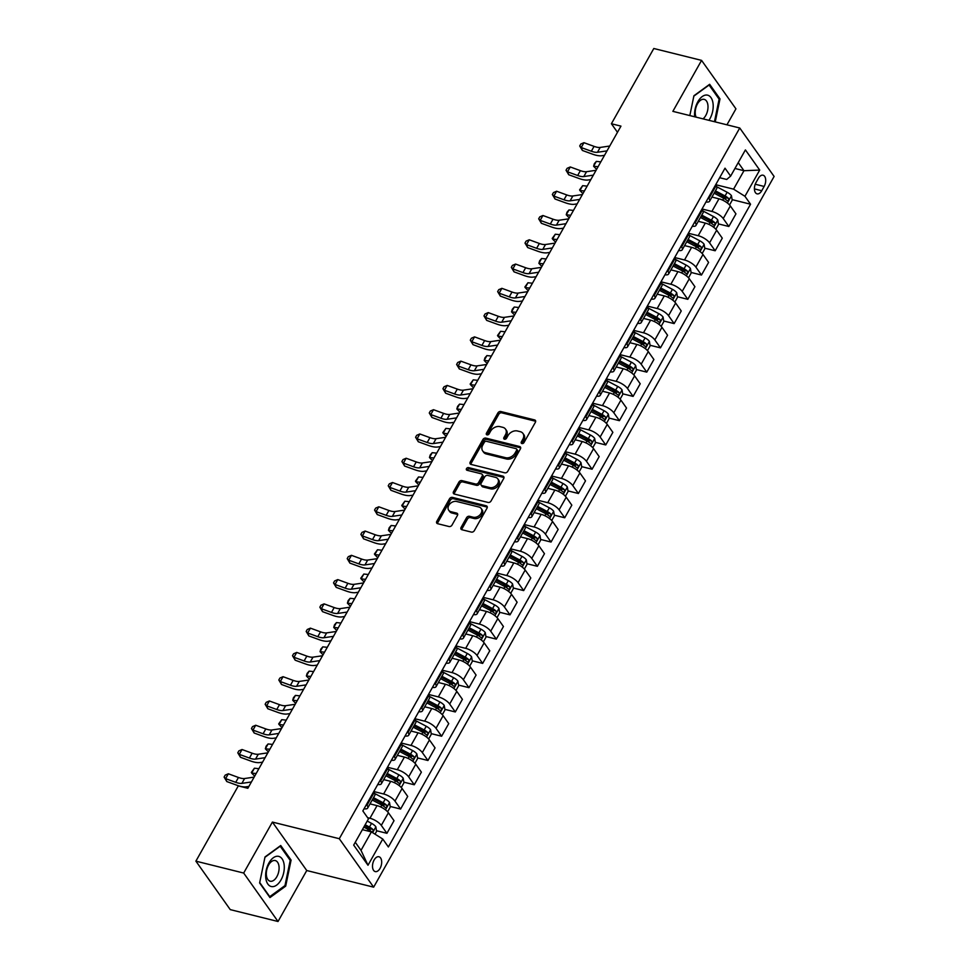 <?xml version="1.0" encoding="UTF-8"?>
<svg xmlns="http://www.w3.org/2000/svg" width="970" height="970" viewBox="0 0 970 970"><rect width="100%" height="100%" fill="white"/><g stroke="black" fill="none" stroke-linecap="round" stroke-linejoin="round"><path stroke-width="1.45" d="M521.909 443.557A1.637 1.212 -35.3 0 0 523.982 442.55L535.391 422.289A2.34 1.734 -35.3 0 0 535.428 420.471A2.34 1.734 -35.3 0 0 534.591 419.925L500.823 411.522A2.34 1.734 -35.3 0 0 497.877 412.965L486.455 433.214A1.637 1.212 -35.3 0 0 489.086 433.869L490.565 431.238A7.505 5.565 -35.3 0 1 499.999 426.642L502.812 427.333A7.505 5.565 -35.3 0 1 505.503 429.092A7.505 5.565 -35.3 0 1 505.382 434.936L503.903 437.555A1.637 1.212 -35.3 0 0 506.534 438.21L508.013 435.578A7.505 5.565 -35.3 0 1 517.446 430.983L520.259 431.674A7.505 5.565 -35.3 0 1 522.951 433.432A7.505 5.565 -35.3 0 1 522.83 439.277L521.351 441.896A1.637 1.212 -35.3 0 0 521.909 443.557M380.07 868.356A7.651 4.329 104 0 0 378.943 856.752A7.651 4.329 104 0 0 374.129 859.978A7.651 4.329 104 0 0 375.257 871.593A7.651 4.329 104 0 0 380.07 868.356M461.114 527.365A2.34 1.734 -35.3 0 0 461.065 529.183A2.34 1.734 -35.3 0 0 461.914 529.729L471.384 532.093A2.34 1.734 -35.3 0 0 474.33 530.651L487.013 508.159A2.34 1.734 -35.3 0 0 487.049 506.34A2.34 1.734 -35.3 0 0 486.2 505.782L452.432 497.392A2.34 1.734 -35.3 0 0 449.486 498.822L436.815 521.314A2.34 1.734 -35.3 0 0 436.779 523.145A2.34 1.734 -35.3 0 0 437.615 523.691L449.061 526.54A2.34 1.734 -35.3 0 0 452.008 525.097L457.428 515.47A2.34 1.734 -35.3 0 0 457.476 513.651A2.34 1.734 -35.3 0 0 456.627 513.094L450.953 511.687A6.281 4.644 -35.3 0 1 448.71 510.22A6.281 4.644 -35.3 0 1 449.813 503.963A6.281 4.644 -35.3 0 1 456.7 501.49L478.937 507.019A6.281 4.644 -35.3 0 1 481.181 508.486A6.281 4.644 -35.3 0 1 480.077 514.743A6.281 4.644 -35.3 0 1 473.19 517.216L469.48 516.295A2.34 1.734 -35.3 0 0 466.534 517.737L461.114 527.365L462.035 528.674A2.34 1.734 -35.3 0 0 461.756 529.681M272.4 822.075L243.676 873.048L195.891 861.154L230.254 909.617L278.026 921.5L306.75 870.526L373.644 887.162L339.282 838.711L272.4 822.075L306.75 870.526M726.942 124.815L735.939 108.846L701.577 60.382L672.865 111.356L739.746 128.004L339.282 838.711M701.577 60.382L653.804 48.5L611.403 123.748L617.478 132.308M195.891 861.154L238.293 785.906L247.847 788.283L620.958 126.124L611.403 123.748M504.788 472.814A2.34 1.734 -35.3 0 0 507.734 471.371L520.405 448.88A2.34 1.734 -35.3 0 0 520.441 447.061A2.34 1.734 -35.3 0 0 519.605 446.515L485.837 438.113A2.34 1.734 -35.3 0 0 482.89 439.543L470.22 462.035A2.34 1.734 -35.3 0 0 470.183 463.866A2.34 1.734 -35.3 0 0 471.02 464.412L504.788 472.814M503.709 478.525L491.038 501.017A2.34 1.734 -35.3 0 1 488.08 502.448L454.312 494.057A2.34 1.734 -35.3 0 1 453.475 493.5A2.34 1.734 -35.3 0 1 453.511 491.681L458.943 482.054A2.34 1.734 -35.3 0 1 461.89 480.611L475.579 484.018A2.34 1.734 -35.3 0 0 478.537 482.587L482.126 476.197A2.34 1.734 -35.3 0 0 482.175 474.378A2.34 1.734 -35.3 0 0 481.326 473.821L467.067 470.28A1.637 1.212 -35.3 0 1 468.571 467.613L502.909 476.149A2.34 1.734 -35.3 0 1 503.745 476.694A2.34 1.734 -35.3 0 1 503.709 478.525M758.382 178.334L755.982 182.602A7.408 4.195 104 0 0 757.073 193.854A7.408 4.195 104 0 0 761.741 190.726L764.142 186.446A7.408 4.195 104 0 0 763.051 175.206A7.408 4.195 104 0 0 758.382 178.334M373.644 887.162L774.109 176.455L739.746 128.004M719.655 177.716L726.7 179.462L730.628 176.128L725.014 168.198L362.841 810.944L368.467 818.874L353.686 845.088L367.994 865.252L361.01 850.351L371.401 831.896L362.38 829.653M730.628 176.128L745.409 149.913L759.704 170.077L744.936 196.292L733.575 189.15L715.714 184.712M732.107 199.626L750.55 204.221L744.936 196.292M750.55 204.221L388.376 846.968L382.762 839.038L367.994 865.252M243.676 873.048L278.026 921.5M734.945 168.465L743.966 170.708L738.243 162.633M733.575 189.15L743.966 170.708L759.704 170.077M376.505 830.72L386.921 833.315L381.295 825.397A9.554 3.456 -150.6 0 0 369.946 818.256L367.618 817.674M386.921 833.315L394.026 820.693L388.412 812.775A9.554 3.456 -150.6 0 0 377.051 805.634L370.019 803.875M390.183 806.458L400.598 809.041L394.972 801.123A9.554 3.456 -150.6 0 0 383.623 793.981L373.789 791.532M400.598 809.041L407.703 796.418L402.089 788.501A9.554 3.456 -150.6 0 0 390.728 781.359L383.696 779.613M403.859 782.184L414.275 784.766L408.649 776.849A9.554 3.456 -150.6 0 0 397.3 769.707L387.466 767.258M414.275 784.766L421.38 772.144L415.766 764.227A9.554 3.456 -150.6 0 0 404.405 757.085L397.373 755.339M417.536 757.909L427.952 760.504L422.326 752.574A9.554 3.456 -150.6 0 0 410.977 745.433L401.143 742.984M427.952 760.504L435.057 747.882L429.443 739.952A9.554 3.456 -150.6 0 0 418.082 732.811L411.05 731.065M431.213 733.635L441.629 736.23L436.003 728.3A9.554 3.456 -150.6 0 0 424.654 721.159L414.82 718.721M441.629 736.23L448.734 723.608L443.12 715.678A9.554 3.456 -150.6 0 0 431.759 708.536L424.727 706.79M444.89 709.361L455.306 711.956L449.68 704.026A9.554 3.456 -150.6 0 0 438.331 696.884L428.497 694.447M455.306 711.956L462.411 699.334L456.797 691.404A9.554 3.456 -150.6 0 0 445.436 684.262L438.404 682.516M458.567 685.087L468.983 687.681L463.357 679.752A9.554 3.456 -150.6 0 0 452.008 672.61L442.174 670.173M468.983 687.681L476.088 675.059L470.474 667.13A9.554 3.456 -150.6 0 0 459.113 659.988L452.081 658.242M472.244 660.812L482.66 663.407L477.034 655.477A9.554 3.456 -150.6 0 0 465.685 648.348L455.851 645.899M482.66 663.407L489.765 650.785L484.151 642.868A9.554 3.456 -150.6 0 0 472.79 635.726L465.758 633.968M485.921 636.538L496.337 639.133L490.711 631.215A9.554 3.456 -150.6 0 0 479.362 624.074L469.528 621.624M496.337 639.133L503.442 626.511L497.828 618.593A9.554 3.456 -150.6 0 0 486.467 611.452L479.435 609.693M499.599 612.264L510.014 614.859L504.388 606.941A9.554 3.456 -150.6 0 0 493.039 599.799L483.205 597.35M510.014 614.859L517.119 602.237L511.505 594.319A9.554 3.456 -150.6 0 0 500.144 587.177L493.112 585.419M513.275 588.002L523.691 590.584L518.065 582.667A9.554 3.456 -150.6 0 0 506.716 575.525L496.882 573.076M523.691 590.584L530.796 577.962L525.182 570.045A9.554 3.456 -150.6 0 0 513.821 562.903L506.789 561.157M526.952 563.728L537.368 566.31L531.742 558.393A9.554 3.456 -150.6 0 0 520.393 551.251L510.559 548.802M537.368 566.31L544.473 553.688L538.859 545.77A9.554 3.456 -150.6 0 0 527.498 538.629L520.466 536.883M540.63 539.453L551.045 542.048L545.419 534.118A9.554 3.456 -150.6 0 0 534.07 526.977L524.236 524.528M551.045 542.048L558.15 529.426L552.536 521.496A9.554 3.456 -150.6 0 0 541.175 514.355L534.143 512.609M554.307 515.179L564.722 517.774L559.096 509.844A9.554 3.456 -150.6 0 0 547.747 502.702L537.913 500.265M564.722 517.774L571.827 505.152L566.213 497.222A9.554 3.456 -150.6 0 0 554.852 490.08L547.82 488.334M567.983 490.905L578.399 493.5L572.773 485.57A9.554 3.456 -150.6 0 0 561.424 478.428L551.591 475.991M578.399 493.5L585.504 480.877L579.89 472.948A9.554 3.456 -150.6 0 0 568.529 465.806L561.497 464.06M581.66 466.631L592.076 469.225L586.45 461.296A9.554 3.456 -150.6 0 0 575.101 454.154L565.267 451.717M592.076 469.225L599.181 456.603L593.567 448.673A9.554 3.456 -150.6 0 0 582.206 441.532L575.174 439.786M595.337 442.356L605.753 444.951L600.127 437.021A9.554 3.456 -150.6 0 0 588.778 429.892L578.944 427.443M605.753 444.951L612.858 432.329L607.244 424.411A9.554 3.456 -150.6 0 0 595.883 417.27L588.851 415.512M609.014 418.082L619.43 420.677L613.804 412.759A9.554 3.456 -150.6 0 0 602.455 405.618L592.621 403.168M619.43 420.677L626.535 408.055L620.921 400.137A9.554 3.456 -150.6 0 0 609.56 392.995L602.528 391.237M622.691 393.808L633.107 396.403L627.481 388.485A9.554 3.456 -150.6 0 0 616.132 381.343L606.298 378.894M633.107 396.403L640.212 383.78L634.598 375.863A9.554 3.456 -150.6 0 0 623.237 368.721L616.205 366.963M636.369 369.546L646.784 372.128L641.17 364.211A9.554 3.456 -150.6 0 0 629.809 357.069L619.975 354.62M646.784 372.128L653.889 359.506L648.275 351.589A9.554 3.456 -150.6 0 0 636.914 344.447L629.882 342.701M650.045 345.271L660.461 347.854L654.847 339.936A9.554 3.456 -150.6 0 0 643.486 332.795L633.653 330.346M660.461 347.854L667.566 335.232L661.952 327.314A9.554 3.456 -150.6 0 0 650.591 320.173L643.559 318.427M663.722 320.997L674.138 323.592L668.524 315.662A9.554 3.456 -150.6 0 0 657.163 308.521L647.329 306.071M674.138 323.592L681.243 310.97L675.629 303.04A9.554 3.456 -150.6 0 0 664.268 295.898L657.236 294.152M677.399 296.723L687.815 299.318L682.201 291.388A9.554 3.456 -150.6 0 0 670.84 284.246L661.006 281.809M687.815 299.318L694.92 286.696L689.306 278.766A9.554 3.456 -150.6 0 0 677.945 271.624L670.913 269.878M691.077 272.449L701.492 275.043L695.878 267.114A9.554 3.456 -150.6 0 0 684.517 259.972L674.683 257.535M701.492 275.043L708.597 262.421L702.983 254.492A9.554 3.456 -150.6 0 0 691.622 247.35L684.59 245.604M704.753 248.174L715.169 250.769L709.555 242.839A9.554 3.456 -150.6 0 0 698.194 235.698L688.361 233.261M715.169 250.769L722.274 238.147L716.66 230.217A9.554 3.456 -150.6 0 0 705.299 223.088L698.267 221.33M718.43 223.9L728.846 226.495L723.232 218.565A9.554 3.456 -150.6 0 0 711.871 211.436L702.037 208.987M728.846 226.495L735.951 213.873L730.337 205.955A9.554 3.456 -150.6 0 0 718.976 198.814L711.944 197.055M355.275 842.263L361.01 850.351M721.171 196.91L726.13 198.147M707.494 221.184L712.453 222.421M693.817 245.458L698.776 246.695M680.14 269.733L685.099 270.969M666.463 293.995L671.422 295.232M652.786 318.269L657.745 319.506M639.109 342.543L644.068 343.78M625.432 366.818L630.391 368.054M611.755 391.092L616.714 392.329M598.078 415.366L603.037 416.603M584.401 439.64L589.36 440.877M570.712 463.915L575.683 465.151M557.035 488.189L562.006 489.426M543.358 512.451L548.329 513.688M529.681 536.725L534.652 537.962M516.004 561L520.975 562.236M502.327 585.274L507.298 586.51M488.65 609.548L493.621 610.785M474.973 633.822L479.944 635.059M461.296 658.096L466.267 659.333M447.619 682.371L452.59 683.607M433.942 706.645L438.913 707.882M420.265 730.907L425.236 732.144M406.588 755.181L411.559 756.418M392.911 779.456L397.882 780.692M379.234 803.73L384.205 804.967M365.557 828.004L370.528 829.241M706.002 201.954A9.554 3.456 -150.6 0 0 709.616 201.19L716.721 188.568A9.554 3.456 -150.6 0 0 716.042 185.779L715.52 185.052M709.616 201.19A9.554 3.456 -150.6 0 0 708.924 198.401L708.415 197.674M692.325 226.216A9.554 3.456 -150.6 0 0 695.939 225.464L703.044 212.842A9.554 3.456 -150.6 0 0 702.365 210.053L701.843 209.326M695.939 225.464A9.554 3.456 -150.6 0 0 695.247 222.676L694.738 221.948M678.648 250.49A9.554 3.456 -150.6 0 0 682.262 249.739L689.367 237.116A9.554 3.456 -150.6 0 0 688.688 234.328L688.166 233.6M682.262 249.739A9.554 3.456 -150.6 0 0 681.57 246.95L681.061 246.222M664.971 274.765A9.554 3.456 -150.6 0 0 668.585 274.013L675.69 261.391A9.554 3.456 -150.6 0 0 675.011 258.602L674.489 257.875M668.585 274.013A9.554 3.456 -150.6 0 0 667.894 271.224L667.384 270.497M651.294 299.039A9.554 3.456 -150.6 0 0 654.908 298.287L662.013 285.665A9.554 3.456 -150.6 0 0 661.334 282.876L660.812 282.137M654.908 298.287A9.554 3.456 -150.6 0 0 654.216 295.498L653.707 294.759M637.617 323.313A9.554 3.456 -150.6 0 0 641.231 322.561L648.336 309.939A9.554 3.456 -150.6 0 0 647.657 307.15L647.135 306.411M641.231 322.561A9.554 3.456 -150.6 0 0 640.539 319.773L640.03 319.033M623.94 347.587A9.554 3.456 -150.6 0 0 627.554 346.836L634.659 334.213A9.554 3.456 -150.6 0 0 633.98 331.413L633.459 330.685M627.554 346.836A9.554 3.456 -150.6 0 0 626.862 344.035L626.341 343.307M610.263 371.862A9.554 3.456 -150.6 0 0 613.877 371.11L620.982 358.488A9.554 3.456 -150.6 0 0 620.303 355.687L619.781 354.959M613.877 371.11A9.554 3.456 -150.6 0 0 613.185 368.309L612.664 367.582M596.586 396.136A9.554 3.456 -150.6 0 0 600.2 395.372L607.305 382.75A9.554 3.456 -150.6 0 0 606.626 379.961L606.104 379.234M600.2 395.372A9.554 3.456 -150.6 0 0 599.508 392.583L598.987 391.856M582.909 420.41A9.554 3.456 -150.6 0 0 586.523 419.646L593.628 407.024A9.554 3.456 -150.6 0 0 592.949 404.235L592.428 403.508M586.523 419.646A9.554 3.456 -150.6 0 0 585.832 416.857L585.31 416.13M569.232 444.672A9.554 3.456 -150.6 0 0 572.846 443.92L579.951 431.298A9.554 3.456 -150.6 0 0 579.272 428.51L578.75 427.782M572.846 443.92A9.554 3.456 -150.6 0 0 572.154 441.132L571.633 440.404M555.555 468.946A9.554 3.456 -150.6 0 0 559.169 468.195L566.274 455.573A9.554 3.456 -150.6 0 0 565.595 452.784L565.073 452.056M559.169 468.195A9.554 3.456 -150.6 0 0 558.477 465.406L557.956 464.678M541.878 493.221A9.554 3.456 -150.6 0 0 545.492 492.469L552.597 479.847A9.554 3.456 -150.6 0 0 551.918 477.058L551.396 476.331M545.492 492.469A9.554 3.456 -150.6 0 0 544.8 489.68L544.279 488.953M528.201 517.495A9.554 3.456 -150.6 0 0 531.815 516.743L538.92 504.121A9.554 3.456 -150.6 0 0 538.241 501.332L537.72 500.593M531.815 516.743A9.554 3.456 -150.6 0 0 531.124 513.954L530.602 513.215M514.524 541.769A9.554 3.456 -150.6 0 0 518.138 541.017L525.243 528.395A9.554 3.456 -150.6 0 0 524.564 525.607L524.042 524.867M518.138 541.017A9.554 3.456 -150.6 0 0 517.446 538.229L516.925 537.489M500.847 566.043A9.554 3.456 -150.6 0 0 504.461 565.292L511.566 552.67A9.554 3.456 -150.6 0 0 510.887 549.869L510.365 549.141M504.461 565.292A9.554 3.456 -150.6 0 0 503.769 562.491L503.248 561.763M487.17 590.318A9.554 3.456 -150.6 0 0 490.784 589.566L497.889 576.944A9.554 3.456 -150.6 0 0 497.21 574.143L496.688 573.415M490.784 589.566A9.554 3.456 -150.6 0 0 490.092 586.765L489.571 586.038M473.493 614.592A9.554 3.456 -150.6 0 0 477.107 613.828L484.212 601.206A9.554 3.456 -150.6 0 0 483.533 598.417L483.011 597.69M477.107 613.828A9.554 3.456 -150.6 0 0 476.416 611.039L475.894 610.312M459.816 638.866A9.554 3.456 -150.6 0 0 463.43 638.102L470.535 625.48A9.554 3.456 -150.6 0 0 469.856 622.691L469.334 621.964M463.43 638.102A9.554 3.456 -150.6 0 0 462.738 635.314L462.217 634.586M446.139 663.128A9.554 3.456 -150.6 0 0 449.753 662.377L456.858 649.754A9.554 3.456 -150.6 0 0 456.179 646.966L455.657 646.238M449.753 662.377A9.554 3.456 -150.6 0 0 449.061 659.588L448.54 658.86M432.462 687.403A9.554 3.456 -150.6 0 0 436.076 686.651L443.181 674.029A9.554 3.456 -150.6 0 0 442.502 671.24L441.98 670.512M436.076 686.651A9.554 3.456 -150.6 0 0 435.384 683.862L434.863 683.135M418.785 711.677A9.554 3.456 -150.6 0 0 422.399 710.925L429.504 698.303A9.554 3.456 -150.6 0 0 428.825 695.514L428.303 694.787M422.399 710.925A9.554 3.456 -150.6 0 0 421.707 708.136L421.186 707.409M405.108 735.951A9.554 3.456 -150.6 0 0 408.722 735.199L415.827 722.577A9.554 3.456 -150.6 0 0 415.148 719.788L414.626 719.049M408.722 735.199A9.554 3.456 -150.6 0 0 408.03 732.411L407.509 731.671M391.431 760.225A9.554 3.456 -150.6 0 0 395.045 759.474L402.15 746.851A9.554 3.456 -150.6 0 0 401.471 744.063L400.95 743.323M395.045 759.474A9.554 3.456 -150.6 0 0 394.353 756.685L393.832 755.945M377.754 784.5A9.554 3.456 -150.6 0 0 381.368 783.748L388.473 771.126A9.554 3.456 -150.6 0 0 387.794 768.325L387.272 767.597M381.368 783.748A9.554 3.456 -150.6 0 0 380.676 780.947L380.155 780.219M364.077 808.774A9.554 3.456 -150.6 0 0 367.691 808.022L374.796 795.4A9.554 3.456 -150.6 0 0 374.117 792.599L373.595 791.872M367.691 808.022A9.554 3.456 -150.6 0 0 366.999 805.221L366.478 804.494M371.401 831.896L382.762 839.038M715.242 121.905L719.995 98.904L709.652 84.305L693.914 95.751L689.815 115.575M269.963 897.577L285.689 886.131L291.085 860.099L280.73 845.513L265.004 856.946L259.62 882.979L269.963 897.577M718.709 98.588L719.995 98.904M289.8 859.784L291.085 860.099M284.61 885.865L285.689 886.131M522.127 443.581A1.637 1.212 -35.3 0 1 522.284 443.205L523.764 440.586A7.505 5.565 -35.3 0 0 523.885 434.742L522.951 433.432M505.503 429.092L506.437 430.401A7.505 5.565 -35.3 0 1 506.316 436.245L504.837 438.864A1.637 1.212 -35.3 0 0 504.679 439.252M535.67 421.283A2.34 1.734 -35.3 0 0 535.513 421.235L501.745 412.832A2.34 1.734 -35.3 0 0 498.798 414.275L487.389 434.524A1.637 1.212 -35.3 0 0 487.231 434.912M520.696 447.873A2.34 1.734 -35.3 0 0 520.538 447.825L486.77 439.422A2.34 1.734 -35.3 0 0 483.812 440.853L471.141 463.345A2.34 1.734 -35.3 0 0 470.862 464.363M516.598 450.322A1.637 1.212 -35.3 0 0 516.04 448.661L486.394 441.289A1.637 1.212 -35.3 0 0 484.333 442.296L482.781 445.06A7.505 5.565 -35.3 0 0 482.66 450.892A7.505 5.565 -35.3 0 0 485.339 452.65L505.6 457.695A7.505 5.565 -35.3 0 0 515.046 453.087L516.598 450.322L517.531 451.632A1.637 1.212 -35.3 0 0 517.556 450.359L516.622 449.049M482.66 450.892L483.581 452.202A7.505 5.565 -35.3 0 0 486.273 453.96L485.339 452.65M517.531 451.632L515.967 454.396A7.505 5.565 -35.3 0 1 506.534 459.004L486.273 453.96M482.175 474.378L483.096 475.688A2.34 1.734 -35.3 0 1 483.06 477.507L479.459 483.897A2.34 1.734 -35.3 0 1 476.512 485.327L462.823 481.92A2.34 1.734 -35.3 0 0 459.865 483.363L454.445 492.99A2.34 1.734 -35.3 0 0 454.154 494.009M503.988 477.507A2.34 1.734 -35.3 0 0 503.83 477.458L469.504 468.922A1.637 1.212 -35.3 0 0 467.273 470.329M489.789 487.558A6.281 4.644 -35.3 0 0 496.676 485.085A6.281 4.644 -35.3 0 0 497.792 478.828A6.281 4.644 -35.3 0 0 495.537 477.361L487.704 475.409A2.34 1.734 -35.3 0 0 484.757 476.852L481.156 483.23A2.34 1.734 -35.3 0 0 481.12 485.061A2.34 1.734 -35.3 0 0 481.957 485.606L489.789 487.558L490.723 488.868A6.281 4.644 -35.3 0 0 497.61 486.394A6.281 4.644 -35.3 0 0 498.713 480.138L497.792 478.828M481.12 485.061L482.054 486.37A2.34 1.734 -35.3 0 0 482.89 486.916L481.957 485.606M490.723 488.868L482.89 486.916M481.181 508.486L482.102 509.796A6.281 4.644 -35.3 0 1 480.999 516.052A6.281 4.644 -35.3 0 1 474.112 518.526L470.414 517.604A2.34 1.734 -35.3 0 0 467.455 519.047L462.035 528.674M448.71 510.22L449.643 511.529A6.281 4.644 -35.3 0 0 451.887 512.997L450.953 511.687M457.719 514.452A2.34 1.734 -35.3 0 0 457.561 514.415L451.887 512.997M487.292 507.14A2.34 1.734 -35.3 0 0 487.134 507.092L453.366 498.701A2.34 1.734 -35.3 0 0 450.419 500.132L437.749 522.624A2.34 1.734 -35.3 0 0 437.458 523.642M729.537 204.961L732.204 200.22L731.441 195.661A6.329 2.292 -150.6 0 0 727.148 192.254L716.842 186.81A18.284 6.596 -150.6 0 0 716.563 186.664M712.804 197.274L712.053 196.874M714.126 193.175L723.753 198.28A6.329 2.292 29.4 0 1 727.112 200.644C728.579 200.96 729.016 200.184 728.434 198.316A6.329 2.292 -150.6 0 0 725.063 195.952L715.436 190.847M714.89 191.83L724.711 197.031A3.225 1.164 29.4 0 1 725.681 197.625L728.434 198.316M596.332 161.396L593.604 166.246L594.355 163.663L596.332 161.396L600.818 161.857M596.598 169.362L593.604 166.246L598.09 166.719M607.014 150.871L597.471 152.278A11.955 4.316 29.4 0 1 591.336 151.235L581.212 147.549L582.412 150.471L592.537 154.157A17.921 6.475 -150.6 0 0 601.752 155.733L604.504 155.321M609.754 146.021L600.212 147.428A11.955 4.316 29.4 0 1 594.064 146.373L583.952 142.687L581.212 147.549L579.708 145.985L580.8 144.045L583.952 142.687M582.412 150.471L579.708 145.985M715.86 229.235L718.527 224.494L717.764 219.935A6.329 2.292 -150.6 0 0 713.471 216.528L703.165 211.084A18.284 6.596 -150.6 0 0 702.886 210.927M699.127 221.548L698.376 221.148M700.449 217.45L710.076 222.554A6.329 2.292 29.4 0 1 713.435 224.919C714.902 225.222 715.339 224.446 714.757 222.591A6.329 2.292 -150.6 0 0 711.386 220.226L701.759 215.122M701.213 216.104L711.034 221.305A3.225 1.164 29.4 0 1 712.004 221.9L714.757 222.591M582.655 185.67L579.927 190.52L579.587 189.877L582.655 185.67L587.141 186.131M582.921 193.636L579.927 190.52L584.413 190.993M702.183 253.51L704.851 248.769L704.087 244.21A6.329 2.292 -150.6 0 0 699.794 240.802L689.488 235.346A18.284 6.596 -150.6 0 0 689.209 235.201M685.451 245.822L684.699 245.422M686.772 241.724L696.399 246.829A6.329 2.292 29.4 0 1 699.758 249.193C701.225 249.496 701.662 248.72 701.08 246.865A6.329 2.292 -150.6 0 0 697.709 244.501L688.082 239.396M687.536 240.378L697.357 245.58A3.225 1.164 29.4 0 1 698.327 246.174L701.08 246.865M568.978 209.944L566.25 214.794L567.001 212.212L568.978 209.944L573.464 210.405M569.245 217.91L566.25 214.794L570.736 215.267M688.506 277.784L691.173 273.043L690.41 268.484A6.329 2.292 -150.6 0 0 686.117 265.077L675.811 259.62A18.284 6.596 -150.6 0 0 675.532 259.475M671.773 270.096L671.022 269.684M673.095 265.998L682.722 271.103A6.329 2.292 29.4 0 1 686.081 273.467C687.548 273.77 687.985 272.994 687.403 271.127A6.329 2.292 -150.6 0 0 684.032 268.763L674.405 263.67M673.859 264.652L683.68 269.854A3.225 1.164 29.4 0 1 684.65 270.448L687.403 271.127M555.301 234.219L552.573 239.069L552.233 238.426L555.301 234.219L559.787 234.679M555.567 242.185L552.573 239.069L557.059 239.541M593.337 175.146L583.794 176.552A11.955 4.316 29.4 0 1 577.659 175.509L567.535 171.811L568.735 174.745L578.86 178.431A17.921 6.475 -150.6 0 0 588.075 180.008L590.827 179.595M596.077 170.283L586.535 171.702A11.955 4.316 29.4 0 1 580.387 170.647L570.275 166.961L567.535 171.811L566.031 170.259L567.123 168.319L570.275 166.961M568.735 174.745L566.031 170.259M579.66 199.42L570.117 200.826A11.955 4.316 29.4 0 1 563.982 199.784L553.858 196.085L555.058 199.02L565.183 202.706A17.921 6.475 -150.6 0 0 574.398 204.282L577.15 203.87M582.4 194.558L572.858 195.976A11.955 4.316 29.4 0 1 566.71 194.921L556.598 191.235L553.858 196.085L552.354 194.533L553.446 192.593L556.598 191.235M555.058 199.02L552.354 194.533M565.983 223.694L556.44 225.101A11.955 4.316 29.4 0 1 550.305 224.046L540.181 220.36L541.381 223.294L551.506 226.98A17.921 6.475 -150.6 0 0 560.721 228.556L563.473 228.144M568.723 218.832L559.181 220.238A11.955 4.316 29.4 0 1 553.033 219.196L542.921 215.51L540.181 220.36L538.677 218.808L539.769 216.868L542.921 215.51M541.381 223.294L538.677 218.808M674.829 302.058L677.496 297.317L676.733 292.758A6.329 2.292 -150.6 0 0 672.44 289.351L662.134 283.895A18.284 6.596 -150.6 0 0 661.855 283.749M658.096 294.371L657.345 293.958M659.418 290.272L669.045 295.365A6.329 2.292 29.4 0 1 672.404 297.729C673.871 298.045 674.308 297.269 673.726 295.401A6.329 2.292 -150.6 0 0 670.355 293.037L660.728 287.944M660.182 288.927L670.003 294.128A3.225 1.164 29.4 0 1 670.973 294.722L673.726 295.401M541.624 258.493L538.896 263.343L539.647 260.76L541.624 258.493L546.11 258.954M541.89 266.459L538.896 263.343L543.382 263.804M552.306 247.956L542.763 249.375A11.955 4.316 29.4 0 1 536.628 248.32L526.504 244.634L527.704 247.568L537.829 251.254A17.921 6.475 -150.6 0 0 547.044 252.818L549.796 252.418M555.046 243.106L545.504 244.513A11.955 4.316 29.4 0 1 539.356 243.47L529.244 239.784L526.504 244.634L525 243.082L526.092 241.13L529.244 239.784M527.704 247.568L525 243.082M708.937 120.328A15.532 8.803 104 0 0 713.144 104.481A15.532 8.803 104 0 0 707.021 95.06A15.532 8.803 104 0 0 694.69 116.788M703.02 118.861A10.634 6.026 104 0 0 707.979 107.852A10.634 6.026 104 0 0 704.184 99.364A10.634 6.026 104 0 0 703.771 99.292A10.634 6.026 104 0 0 696.715 105.415A10.634 6.026 104 0 0 696.084 117.14M689.828 115.575L693.853 96.115L709.094 85.02L719.122 99.158L714.453 121.711M268.933 862.936A15.532 8.803 104 0 0 267.853 884.07A15.532 8.803 104 0 0 280.997 879.96A15.532 8.803 104 0 0 282.076 858.826A15.532 8.803 104 0 0 268.933 862.936M268.569 865.058A10.634 6.026 104 0 0 270.133 881.209A10.634 6.026 104 0 0 276.838 876.71A10.634 6.026 104 0 0 275.274 860.56A10.634 6.026 104 0 0 268.569 865.058M290.212 860.366L284.986 885.586L269.745 896.668L259.717 882.53L264.943 857.31L280.185 846.216L290.212 860.366M661.152 326.332L663.819 321.591L663.056 317.032A6.329 2.292 -150.6 0 0 658.763 313.625L648.457 308.169A18.284 6.596 -150.6 0 0 648.178 308.023M644.419 318.633L643.668 318.233M645.741 314.547L655.368 319.639A6.329 2.292 29.4 0 1 658.727 322.004C660.194 322.319 660.631 321.543 660.049 319.676A6.329 2.292 -150.6 0 0 656.678 317.311L647.051 312.219M646.505 313.201L656.326 318.403A3.225 1.164 29.4 0 1 657.296 318.997L660.049 319.676M527.947 282.755L525.219 287.617L524.879 286.974L527.947 282.755L532.433 283.228M528.213 290.721L525.219 287.617L529.705 288.078M647.475 350.606L650.143 345.866L649.379 341.307A6.329 2.292 -150.6 0 0 645.086 337.899L634.78 332.443A18.284 6.596 -150.6 0 0 634.501 332.298M630.743 342.907L629.991 342.507M632.064 338.821L641.691 343.913A6.329 2.292 29.4 0 1 645.05 346.278C646.517 346.593 646.954 345.817 646.372 343.95A6.329 2.292 -150.6 0 0 643.001 341.586L633.374 336.493M632.828 337.463L642.649 342.677A3.225 1.164 29.4 0 1 643.619 343.271L646.372 343.95M514.27 307.029L511.542 311.891L512.293 309.297L514.27 307.029L518.756 307.502M514.536 314.995L511.542 311.891L516.028 312.352M633.798 374.869L636.465 370.14L635.702 365.569A6.329 2.292 -150.6 0 0 631.409 362.174L621.103 356.717A18.284 6.596 -150.6 0 0 620.824 356.572M617.065 367.181L616.314 366.781M618.387 363.095L628.014 368.188A6.329 2.292 29.4 0 1 631.373 370.552C632.84 370.867 633.277 370.091 632.695 368.224A6.329 2.292 -150.6 0 0 629.324 365.86L619.697 360.767M619.151 361.737L628.972 366.939A3.225 1.164 29.4 0 1 629.942 367.545L632.695 368.224M500.593 331.303L497.865 336.166L497.525 335.511L500.593 331.303L505.079 331.776M500.859 339.27L497.865 336.166L502.351 336.626M620.121 399.143L622.788 394.414L622.025 389.843A6.329 2.292 -150.6 0 0 617.732 386.448L607.426 380.992A18.284 6.596 -150.6 0 0 607.147 380.846M603.388 391.456L602.637 391.055M604.71 387.37L614.337 392.462A6.329 2.292 29.4 0 1 617.696 394.826C619.163 395.142 619.6 394.366 619.018 392.498A6.329 2.292 -150.6 0 0 615.647 390.134L606.02 385.029M605.474 386.012L615.295 391.213A3.225 1.164 29.4 0 1 616.265 391.807L619.018 392.498M486.916 355.578L484.188 360.428L484.939 357.845L486.916 355.578L491.402 356.051M487.183 363.544L484.188 360.428L488.674 360.901M606.444 423.417L609.111 418.676L608.348 414.117A6.329 2.292 -150.6 0 0 604.055 410.71L593.749 405.266A18.284 6.596 -150.6 0 0 593.47 405.12M589.712 415.73L588.96 415.33M591.033 411.632L600.66 416.736A6.329 2.292 29.4 0 1 604.019 419.101C605.486 419.416 605.923 418.64 605.341 416.773A6.329 2.292 -150.6 0 0 601.97 414.408L592.343 409.304M591.797 410.286L601.618 415.487A3.225 1.164 29.4 0 1 602.588 416.082L605.341 416.773M473.239 379.852L470.511 384.702L470.171 384.059L473.239 379.852L477.725 380.313M473.505 387.818L470.511 384.702L474.997 385.175M538.629 272.231L529.087 273.649A11.955 4.316 29.4 0 1 522.951 272.594L512.827 268.908L514.027 271.842L524.152 275.529A17.921 6.475 -150.6 0 0 533.367 277.093L536.119 276.692M541.369 267.38L531.827 268.787A11.955 4.316 29.4 0 1 525.679 267.744L515.567 264.058L512.827 268.908L511.323 267.344L512.415 265.404L515.567 264.058M514.027 271.842L511.323 267.344M524.952 296.505L515.409 297.923A11.955 4.316 29.4 0 1 509.274 296.868L499.15 293.183L500.35 296.105L510.475 299.803A17.921 6.475 -150.6 0 0 519.69 301.367L522.442 300.967M527.692 291.655L518.15 293.061A11.955 4.316 29.4 0 1 512.002 292.018L501.89 288.332L499.15 293.183L497.646 291.618L498.738 289.678L501.89 288.332M500.35 296.105L497.646 291.618M511.275 320.779L501.732 322.185A11.955 4.316 29.4 0 1 495.597 321.143L485.473 317.457L486.673 320.379L496.798 324.077A17.921 6.475 -150.6 0 0 506.013 325.641L508.765 325.229M514.015 315.929L504.473 317.336A11.955 4.316 29.4 0 1 498.325 316.293L488.213 312.595L485.473 317.457L483.969 315.893L485.061 313.953L488.213 312.595M486.673 320.379L483.969 315.893M497.598 345.053L488.055 346.46A11.955 4.316 29.4 0 1 481.92 345.417L471.796 341.731L472.996 344.653L483.121 348.339A17.921 6.475 -150.6 0 0 492.336 349.915L495.088 349.503M500.338 340.203L490.796 341.61A11.955 4.316 29.4 0 1 484.648 340.567L474.536 336.869L471.796 341.731L470.292 340.167L471.384 338.227L474.536 336.869M472.996 344.653L470.292 340.167M483.921 369.327L474.378 370.734A11.955 4.316 29.4 0 1 468.243 369.691L458.119 366.005L459.319 368.927L469.444 372.613A17.921 6.475 -150.6 0 0 478.659 374.19L481.411 373.777M486.661 364.478L477.119 365.884A11.955 4.316 29.4 0 1 470.971 364.829L460.859 361.143L458.119 366.005L456.615 364.441L457.707 362.501L460.859 361.143M459.319 368.927L456.615 364.441M592.767 447.691L595.434 442.95L594.671 438.391A6.329 2.292 -150.6 0 0 590.378 434.984L580.072 429.54A18.284 6.596 -150.6 0 0 579.793 429.383M576.034 440.004L575.271 439.604M577.356 435.906L586.983 441.01A6.329 2.292 29.4 0 1 590.342 443.375C591.809 443.678 592.246 442.902 591.664 441.047A6.329 2.292 -150.6 0 0 588.293 438.683L578.666 433.578M578.12 434.56L587.941 439.762A3.225 1.164 29.4 0 1 588.911 440.356L591.664 441.047M459.562 404.126L456.834 408.976L457.585 406.394L459.562 404.126L464.048 404.587M459.828 412.092L456.834 408.976L461.32 409.449M470.244 393.602L460.701 395.008A11.955 4.316 29.4 0 1 454.566 393.965L444.442 390.267L445.642 393.202L455.767 396.888A17.921 6.475 -150.6 0 0 464.982 398.464L467.734 398.052M472.984 388.74L463.442 390.158A11.955 4.316 29.4 0 1 457.294 389.103L447.182 385.417L444.442 390.267L442.938 388.715L444.03 386.775L447.182 385.417M445.642 393.202L442.938 388.715M579.09 471.966L581.757 467.225L580.994 462.666A6.329 2.292 -150.6 0 0 576.701 459.259L566.395 453.802A18.284 6.596 -150.6 0 0 566.116 453.657M562.357 464.278L561.594 463.878M563.679 460.18L573.306 465.285A6.329 2.292 29.4 0 1 576.665 467.649C578.132 467.952 578.569 467.176 577.987 465.321A6.329 2.292 -150.6 0 0 574.616 462.957L564.989 457.852M564.443 458.834L574.264 464.036A3.225 1.164 29.4 0 1 575.234 464.63L577.987 465.321M445.885 428.4L443.157 433.25L442.817 432.608L445.885 428.4L450.371 428.861M446.151 436.367L443.157 433.25L447.643 433.723M456.567 417.876L447.024 419.282A11.955 4.316 29.4 0 1 440.889 418.24L430.765 414.542L431.965 417.476L442.09 421.162A17.921 6.475 -150.6 0 0 451.305 422.738L454.057 422.326M459.307 413.014L449.765 414.433A11.955 4.316 29.4 0 1 443.617 413.378L433.505 409.692L430.765 414.542L429.261 412.99L430.353 411.05L433.505 409.692M431.965 417.476L429.261 412.99M565.413 496.24L568.08 491.499L567.317 486.94A6.329 2.292 -150.6 0 0 563.024 483.533L552.718 478.077A18.284 6.596 -150.6 0 0 552.439 477.931M548.68 488.553L547.917 488.14M550.002 484.454L559.629 489.559A6.329 2.292 29.4 0 1 562.988 491.923C564.455 492.226 564.892 491.45 564.31 489.583A6.329 2.292 -150.6 0 0 560.939 487.219L551.312 482.126M550.766 483.108L560.587 488.31A3.225 1.164 29.4 0 1 561.557 488.904L564.31 489.583M432.208 452.675L429.48 457.525L430.231 454.942L432.208 452.675L436.694 453.135M432.474 460.641L429.48 457.525L433.966 457.998M442.89 442.15L433.347 443.557A11.955 4.316 29.4 0 1 427.212 442.502L417.088 438.816L418.288 441.75L428.413 445.436A17.921 6.475 -150.6 0 0 437.628 447.012L440.38 446.6M445.63 437.288L436.088 438.695A11.955 4.316 29.4 0 1 429.94 437.652L419.828 433.966L417.088 438.816L415.584 437.264L416.676 435.324L419.828 433.966M418.288 441.75L415.584 437.264M551.736 520.514L554.404 515.773L553.64 511.214A6.329 2.292 -150.6 0 0 549.347 507.807L539.041 502.351A18.284 6.596 -150.6 0 0 538.762 502.205M535.003 512.827L534.24 512.415M536.325 508.729L545.952 513.821A6.329 2.292 29.4 0 1 549.311 516.186C550.778 516.501 551.215 515.725 550.633 513.857A6.329 2.292 -150.6 0 0 547.262 511.493L537.635 506.401M537.089 507.383L546.91 512.584A3.225 1.164 29.4 0 1 547.88 513.178L550.633 513.857M418.531 476.949L415.803 481.799L415.463 481.156L418.531 476.949L423.017 477.41M418.797 484.915L415.803 481.799L420.289 482.26M429.213 466.412L419.67 467.831A11.955 4.316 29.4 0 1 413.535 466.776L403.411 463.09L404.611 466.024L414.736 469.71A17.921 6.475 -150.6 0 0 423.951 471.274L426.703 470.874M431.953 461.562L422.411 462.969A11.955 4.316 29.4 0 1 416.263 461.926L406.151 458.24L403.411 463.09L401.907 461.538L402.999 459.586L406.151 458.24M404.611 466.024L401.907 461.538M538.059 544.788L540.726 540.047L539.963 535.488A6.329 2.292 -150.6 0 0 535.67 532.081L525.364 526.625A18.284 6.596 -150.6 0 0 525.085 526.48M521.326 537.089L520.563 536.689M522.648 533.003L532.275 538.095A6.329 2.292 29.4 0 1 535.634 540.46C537.101 540.775 537.538 539.999 536.956 538.132A6.329 2.292 -150.6 0 0 533.585 535.767L523.958 530.675M523.412 531.657L533.233 536.859A3.225 1.164 29.4 0 1 534.203 537.453L536.956 538.132M404.854 501.211L402.126 506.073L401.786 505.431L404.854 501.211L409.34 501.684M405.12 509.177L402.126 506.073L406.612 506.534M415.536 490.687L405.993 492.105A11.955 4.316 29.4 0 1 399.858 491.05L389.734 487.364L390.934 490.299L401.059 493.985A17.921 6.475 -150.6 0 0 410.274 495.549L413.026 495.149M418.276 485.837L408.734 487.243A11.955 4.316 29.4 0 1 402.586 486.2L392.474 482.514L389.734 487.364L388.23 485.8L389.322 483.86L392.474 482.514M390.934 490.299L388.23 485.8M524.382 569.063L527.049 564.322L526.286 559.763A6.329 2.292 -150.6 0 0 521.993 556.356L511.687 550.899A18.284 6.596 -150.6 0 0 511.408 550.754M507.649 561.363L506.886 560.963M508.971 557.277L518.598 562.37A6.329 2.292 29.4 0 1 521.957 564.734C523.424 565.049 523.861 564.273 523.279 562.406A6.329 2.292 -150.6 0 0 519.908 560.042L510.281 554.949M509.735 555.919L519.556 561.133A3.225 1.164 29.4 0 1 520.526 561.727L523.279 562.406M391.177 525.485L388.449 530.347L389.2 527.753L391.177 525.485L395.663 525.958M391.443 533.451L388.449 530.347L392.935 530.808M401.859 514.961L392.316 516.38A11.955 4.316 29.4 0 1 386.181 515.325L376.057 511.639L377.257 514.561L387.382 518.259A17.921 6.475 -150.6 0 0 396.597 519.823L399.349 519.423M404.599 510.111L395.057 511.517A11.955 4.316 29.4 0 1 388.909 510.475L378.797 506.789L376.057 511.639L374.553 510.074L375.645 508.134L378.797 506.789M377.257 514.561L374.553 510.074M510.705 593.325L513.372 588.596L512.609 584.025A6.329 2.292 -150.6 0 0 508.316 580.63L498.01 575.174A18.284 6.596 -150.6 0 0 497.731 575.028M493.972 585.637L493.209 585.237M495.294 581.551L504.921 586.644A6.329 2.292 29.4 0 1 508.28 589.008C509.747 589.323 510.184 588.547 509.602 586.68A6.329 2.292 -150.6 0 0 506.231 584.316L496.604 579.223M496.058 580.193L505.879 585.395A3.225 1.164 29.4 0 1 506.849 586.001L509.602 586.68M377.5 549.76L374.772 554.622L374.432 553.967L377.5 549.76L381.986 550.232M377.766 557.726L374.772 554.622L379.258 555.082M497.028 617.599L499.695 612.87L498.932 608.299A6.329 2.292 -150.6 0 0 494.639 604.904L484.333 599.448A18.284 6.596 -150.6 0 0 484.054 599.302M480.295 609.912L479.532 609.512M481.617 605.826L491.244 610.918A6.329 2.292 29.4 0 1 494.603 613.282C496.07 613.598 496.507 612.822 495.925 610.954A6.329 2.292 -150.6 0 0 492.554 608.59L482.927 603.486M482.381 604.468L492.202 609.669A3.225 1.164 29.4 0 1 493.172 610.263L495.925 610.954M363.823 574.034L361.095 578.884L360.755 578.241L363.823 574.034L368.309 574.507M364.089 582L361.095 578.884L365.581 579.357M483.351 641.873L486.018 637.132L485.255 632.573A6.329 2.292 -150.6 0 0 480.962 629.166L470.656 623.722A18.284 6.596 -150.6 0 0 470.377 623.577M466.618 634.186L465.855 633.786M467.94 630.088L477.567 635.192A6.329 2.292 29.4 0 1 480.926 637.557C482.393 637.872 482.83 637.096 482.248 635.229A6.329 2.292 -150.6 0 0 478.877 632.864L469.25 627.76M468.704 628.742L478.525 633.943A3.225 1.164 29.4 0 1 479.495 634.538L482.248 635.229M350.146 598.308L347.418 603.158L348.169 600.575L350.146 598.308L354.632 598.769M350.412 606.274L347.418 603.158L351.904 603.631M469.674 666.147L472.341 661.407L471.578 656.848A6.329 2.292 -150.6 0 0 467.285 653.44L456.979 647.996A18.284 6.596 -150.6 0 0 456.7 647.839M452.941 658.46L452.178 658.06M454.263 654.362L463.89 659.467A6.329 2.292 29.4 0 1 467.249 661.831C468.716 662.134 469.153 661.358 468.571 659.503A6.329 2.292 -150.6 0 0 465.2 657.139L455.573 652.034M455.027 653.016L464.848 658.218A3.225 1.164 29.4 0 1 465.818 658.812L468.571 659.503M336.469 622.582L333.741 627.432L334.492 624.85L336.469 622.582L340.955 623.043M336.736 630.548L333.741 627.432L338.227 627.905M455.997 690.422L458.664 685.681L457.901 681.122A6.329 2.292 -150.6 0 0 453.608 677.715L443.302 672.259A18.284 6.596 -150.6 0 0 443.023 672.113M439.264 682.735L438.501 682.334M440.586 678.636L450.213 683.741A6.329 2.292 29.4 0 1 453.572 686.105C455.039 686.408 455.476 685.632 454.894 683.765A6.329 2.292 -150.6 0 0 451.523 681.413L441.896 676.308M441.35 677.29L451.171 682.492A3.225 1.164 29.4 0 1 452.141 683.086L454.894 683.765M322.792 646.857L320.064 651.707L320.815 649.124L322.792 646.857L327.278 647.317M323.058 654.823L320.064 651.707L324.55 652.179M442.32 714.696L444.987 709.955L444.224 705.396A6.329 2.292 -150.6 0 0 439.931 701.989L429.625 696.533A18.284 6.596 -150.6 0 0 429.346 696.387M425.587 707.009L424.824 706.596M426.909 702.91L436.536 708.015A6.329 2.292 29.4 0 1 439.895 710.379C441.362 710.683 441.799 709.907 441.217 708.039A6.329 2.292 -150.6 0 0 437.846 705.675L428.219 700.582M427.673 701.565L437.494 706.766A3.225 1.164 29.4 0 1 438.464 707.36L441.217 708.039M309.115 671.131L306.387 675.981L307.138 673.398L309.115 671.131L313.601 671.592M309.381 679.097L306.387 675.981L310.873 676.454M428.643 738.97L431.31 734.229L430.547 729.67A6.329 2.292 -150.6 0 0 426.254 726.263L415.948 720.807A18.284 6.596 -150.6 0 0 415.669 720.661M411.911 731.283L411.147 730.871M413.232 727.185L422.859 732.277A6.329 2.292 29.4 0 1 426.218 734.642C427.685 734.957 428.122 734.181 427.54 732.314A6.329 2.292 -150.6 0 0 424.169 729.949L414.542 724.857M413.996 725.839L423.817 731.04A3.225 1.164 29.4 0 1 424.787 731.635L427.54 732.314M295.438 695.405L292.71 700.255L293.461 697.672L295.438 695.405L299.924 695.866M295.704 703.371L292.71 700.255L297.196 700.716M414.966 763.245L417.633 758.504L416.87 753.945A6.329 2.292 -150.6 0 0 412.577 750.537L402.271 745.081A18.284 6.596 -150.6 0 0 401.992 744.936M398.233 755.545L397.47 755.145M399.555 751.459L409.182 756.552A6.329 2.292 29.4 0 1 412.541 758.916C414.008 759.231 414.445 758.455 413.863 756.588A6.329 2.292 -150.6 0 0 410.492 754.223L400.865 749.131M400.319 750.113L410.14 755.315A3.225 1.164 29.4 0 1 411.11 755.909L413.863 756.588M281.761 719.667L279.033 724.529L278.693 723.887L281.761 719.667L286.247 720.14M282.027 727.633L279.033 724.529L283.519 724.99M401.289 787.519L403.957 782.778L403.193 778.219A6.329 2.292 -150.6 0 0 398.9 774.812L388.594 769.355A18.284 6.596 -150.6 0 0 388.315 769.21M384.557 779.819L383.793 779.419M385.878 775.733L395.505 780.826A6.329 2.292 29.4 0 1 398.864 783.19C400.331 783.505 400.768 782.729 400.186 780.862A6.329 2.292 -150.6 0 0 396.815 778.498L387.188 773.405M386.642 774.375L396.463 779.589A3.225 1.164 29.4 0 1 397.433 780.183L400.186 780.862M268.084 743.941L265.356 748.804L266.107 746.209L268.084 743.941L272.57 744.414M268.35 751.908L265.356 748.804L269.842 749.264M388.182 539.235L378.639 540.642A11.955 4.316 29.4 0 1 372.504 539.599L362.38 535.913L363.58 538.835L373.705 542.533A17.921 6.475 -150.6 0 0 382.92 544.097L385.672 543.685M390.922 534.385L381.38 535.792A11.955 4.316 29.4 0 1 375.232 534.749L365.12 531.051L362.38 535.913L360.876 534.349L361.968 532.409L365.12 531.051M363.58 538.835L360.876 534.349M374.505 563.509L364.962 564.916A11.955 4.316 29.4 0 1 358.827 563.873L348.703 560.187L349.903 563.109L360.028 566.795A17.921 6.475 -150.6 0 0 369.243 568.371L371.995 567.959M377.245 558.659L367.703 560.066A11.955 4.316 29.4 0 1 361.555 559.023L351.443 555.325L348.703 560.187L347.199 558.623L348.291 556.683L351.443 555.325M349.903 563.109L347.199 558.623M360.828 587.784L351.286 589.19A11.955 4.316 29.4 0 1 345.15 588.147L335.026 584.461L336.226 587.383L346.351 591.069A17.921 6.475 -150.6 0 0 355.566 592.646L358.318 592.233M363.568 582.934L354.026 584.34A11.955 4.316 29.4 0 1 347.878 583.285L337.766 579.599L335.026 584.461L333.522 582.897L334.614 580.957L337.766 579.599M336.226 587.383L333.522 582.897M347.151 612.058L337.608 613.464A11.955 4.316 29.4 0 1 331.473 612.422L321.349 608.723L322.549 611.658L332.674 615.344A17.921 6.475 -150.6 0 0 341.889 616.92L344.641 616.508M349.891 607.196L340.349 608.614A11.955 4.316 29.4 0 1 334.201 607.559L324.089 603.874L321.349 608.723L319.845 607.171L320.937 605.231L324.089 603.874M322.549 611.658L319.845 607.171M333.474 636.332L323.932 637.739A11.955 4.316 29.4 0 1 317.796 636.696L307.672 632.998L308.872 635.932L318.997 639.618A17.921 6.475 -150.6 0 0 328.212 641.194L330.964 640.782M336.214 631.47L326.672 632.889A11.955 4.316 29.4 0 1 320.524 631.834L310.412 628.148L307.672 632.998L306.168 631.446L307.26 629.506L310.412 628.148M308.872 635.932L306.168 631.446M319.797 660.606L310.254 662.013A11.955 4.316 29.4 0 1 304.119 660.958L293.995 657.272L295.195 660.206L305.32 663.892A17.921 6.475 -150.6 0 0 314.535 665.468L317.287 665.056M322.537 655.744L312.995 657.151A11.955 4.316 29.4 0 1 306.847 656.108L296.735 652.422L293.995 657.272L292.491 655.72L293.583 653.78L296.735 652.422M295.195 660.206L292.491 655.72M306.12 684.869L296.577 686.287A11.955 4.316 29.4 0 1 290.442 685.232L280.318 681.546L281.518 684.48L291.643 688.166A17.921 6.475 -150.6 0 0 300.858 689.731L303.61 689.33M308.86 680.019L299.318 681.425A11.955 4.316 29.4 0 1 293.17 680.382L283.058 676.696L280.318 681.546L278.814 679.994L279.906 678.042L283.058 676.696M281.518 684.48L278.814 679.994M292.443 709.143L282.9 710.561A11.955 4.316 29.4 0 1 276.765 709.506L266.641 705.82L267.841 708.755L277.966 712.441A17.921 6.475 -150.6 0 0 287.181 714.005L289.933 713.605M295.183 704.293L285.641 705.699A11.955 4.316 29.4 0 1 279.493 704.656L269.381 700.97L266.641 705.82L265.137 704.256L266.229 702.316L269.381 700.97M267.841 708.755L265.137 704.256M278.766 733.417L269.223 734.836A11.955 4.316 29.4 0 1 263.088 733.781L252.964 730.095L254.164 733.017L264.289 736.715A17.921 6.475 -150.6 0 0 273.504 738.279L276.256 737.879M281.506 728.567L271.964 729.973A11.955 4.316 29.4 0 1 265.816 728.931L255.704 725.245L252.964 730.095L251.46 728.531L252.552 726.591L255.704 725.245M254.164 733.017L251.46 728.531M387.612 811.781L390.279 807.052L389.516 802.481A6.329 2.292 -150.6 0 0 385.223 799.086L374.917 793.63A18.284 6.596 -150.6 0 0 374.638 793.484M370.879 804.094L370.116 803.693M372.201 800.007L381.828 805.1A6.329 2.292 29.4 0 1 385.187 807.464C386.654 807.78 387.091 807.004 386.509 805.136A6.329 2.292 -150.6 0 0 383.138 802.772L373.511 797.679M372.965 798.649L382.786 803.851A3.225 1.164 29.4 0 1 383.756 804.457L386.509 805.136M254.407 768.216L251.679 773.078L251.339 772.423L254.407 768.216L258.893 768.689M254.673 776.182L251.679 773.078L256.165 773.539M265.089 757.691L255.546 759.098A11.955 4.316 29.4 0 1 249.411 758.055L239.287 754.369L240.487 757.291L250.612 760.989A17.921 6.475 -150.6 0 0 259.827 762.553L262.579 762.141M267.829 752.841L258.287 754.248A11.955 4.316 29.4 0 1 252.139 753.205L242.027 749.507L239.287 754.369L237.783 752.805L238.875 750.865L242.027 749.507M240.487 757.291L237.783 752.805M375.002 834.164L376.603 831.326L375.839 826.755A6.329 2.292 -150.6 0 0 371.546 823.36L367.23 821.069M363.835 827.095L368.151 829.374A6.329 2.292 29.4 0 1 371.51 831.739C372.977 832.054 373.414 831.278 372.832 829.411A6.329 2.292 -150.6 0 0 369.461 827.046L365.144 824.755M364.599 825.737L369.109 828.125A3.225 1.164 29.4 0 1 370.079 828.719L372.832 829.411M251.412 781.965L241.869 783.372A11.955 4.316 29.4 0 1 235.734 782.329L225.61 778.643L226.81 781.565L236.935 785.251A17.921 6.475 -150.6 0 0 246.15 786.828L248.902 786.415M254.152 777.115L244.61 778.522A11.955 4.316 29.4 0 1 238.462 777.479L228.35 773.781L225.61 778.643L224.106 777.079L225.198 775.139L228.35 773.781M226.81 781.565L224.106 777.079M369.946 818.256L377.051 805.634M383.623 793.981L390.728 781.359M397.3 769.707L404.405 757.085M410.977 745.433L418.082 732.811M424.654 721.159L431.759 708.536M438.331 696.884L445.436 684.262M452.008 672.61L459.113 659.988M465.685 648.348L472.79 635.726M479.362 624.074L486.467 611.452M493.039 599.799L500.144 587.177M506.716 575.525L513.821 562.903M520.393 551.251L527.498 538.629M534.07 526.977L541.175 514.355M547.747 502.702L554.852 490.08M561.424 478.428L568.529 465.806M575.101 454.154L582.206 441.532M588.778 429.892L595.883 417.27M602.455 405.618L609.56 392.995M616.132 381.343L623.237 368.721M629.809 357.069L636.914 344.447M643.486 332.795L650.591 320.173M657.163 308.521L664.268 295.898M670.84 284.246L677.945 271.624M684.517 259.972L691.622 247.35M698.194 235.698L705.299 223.088M711.871 211.436L718.976 198.814M708.924 198.401L716.042 185.779M723.232 218.565L730.337 205.955M709.555 242.839L716.66 230.217M695.247 222.676L702.365 210.053M695.878 267.114L702.983 254.492M681.57 246.95L688.688 234.328M682.201 291.388L689.306 278.766M667.894 271.224L675.011 258.602M668.524 315.662L675.629 303.04M654.216 295.498L661.334 282.876M654.847 339.936L661.952 327.314M640.539 319.773L647.657 307.15M641.17 364.211L648.275 351.589M626.862 344.035L633.98 331.413M627.481 388.485L634.598 375.863M613.185 368.309L620.303 355.687M613.804 412.759L620.921 400.137M599.508 392.583L606.626 379.961M600.127 437.021L607.244 424.411M585.832 416.857L592.949 404.235M586.45 461.296L593.567 448.673M572.154 441.132L579.272 428.51M572.773 485.57L579.89 472.948M558.477 465.406L565.595 452.784M559.096 509.844L566.213 497.222M544.8 489.68L551.918 477.058M545.419 534.118L552.536 521.496M531.124 513.954L538.241 501.332M531.742 558.393L538.859 545.77M517.446 538.229L524.564 525.607M518.065 582.667L525.182 570.045M503.769 562.491L510.887 549.869M504.388 606.941L511.505 594.319M490.092 586.765L497.21 574.143M490.711 631.215L497.828 618.593M476.416 611.039L483.533 598.417M477.034 655.477L484.151 642.868M462.738 635.314L469.856 622.691M463.357 679.752L470.474 667.13M449.061 659.588L456.179 646.966M449.68 704.026L456.797 691.404M435.384 683.862L442.502 671.24M436.003 728.3L443.12 715.678M421.707 708.136L428.825 695.514M422.326 752.574L429.443 739.952M408.03 732.411L415.148 719.788M408.649 776.849L415.766 764.227M394.353 756.685L401.471 744.063M394.972 801.123L402.089 788.501M380.676 780.947L387.794 768.325M381.295 825.397L388.412 812.775M366.999 805.221L374.117 792.599M755.218 184.227L764.142 186.446M754.418 188.895L761.741 190.726M523.764 440.586L522.83 439.277M504.837 438.864L503.903 437.555M506.316 436.245L505.382 434.936M487.389 434.524L486.455 433.214M498.798 414.275L497.877 412.965M501.745 412.832L500.823 411.522M535.513 421.235L534.591 419.925M522.284 443.205L521.351 441.896M471.141 463.345L470.22 462.035M483.812 440.853L482.89 439.543M486.77 439.422L485.837 438.113M520.538 447.825L519.605 446.515M506.534 459.004L505.6 457.695M515.967 454.396L515.046 453.087M454.445 492.99L453.511 491.681M459.865 483.363L458.943 482.054M462.823 481.92L461.89 480.611M476.512 485.327L475.579 484.018M479.459 483.897L478.537 482.587M483.06 477.507L482.126 476.197M469.504 468.922L468.571 467.613M503.83 477.458L502.909 476.149M467.455 519.047L466.534 517.737M470.414 517.604L469.48 516.295M474.112 518.526L473.19 517.216M457.561 514.415L456.627 513.094M437.749 522.624L436.815 521.314M450.419 500.132L449.486 498.822M453.366 498.701L452.432 497.392M487.134 507.092L486.2 505.782M727.379 203.021L731.465 195.782M725.063 195.952L727.148 192.254M722.686 200.16L723.753 198.28M597.471 152.278L600.212 147.428M591.336 151.235L594.064 146.373M713.702 227.295L717.788 220.057M711.386 220.226L713.471 216.528M709.009 224.434L710.076 222.554M700.025 251.557L704.111 244.319M697.709 244.501L699.794 240.802M695.332 248.708L696.399 246.829M686.348 275.832L690.434 268.593M684.032 268.763L686.117 265.077M681.655 272.982L682.722 271.103M583.794 176.552L586.535 171.702M577.659 175.509L580.387 170.647M570.117 200.826L572.858 195.976M563.982 199.784L566.71 194.921M556.44 225.101L559.181 220.238M550.305 224.046L553.033 219.196M672.671 300.106L676.757 292.867M670.355 293.037L672.44 289.351M667.978 297.256L669.045 295.365M542.763 249.375L545.504 244.513M536.628 248.32L539.356 243.47M658.994 324.38L663.08 317.142M656.678 317.311L658.763 313.625M654.301 321.531L655.368 319.639M645.317 348.654L649.403 341.416M643.001 341.586L645.086 337.899M640.624 345.805L641.691 343.913M631.64 372.929L635.726 365.69M629.324 365.86L631.409 362.174M626.947 370.079L628.014 368.188M617.963 397.203L622.049 389.964M615.647 390.134L617.732 386.448M613.27 394.353L614.337 392.462M604.286 421.477L608.372 414.238M601.97 414.408L604.055 410.71M599.593 418.616L600.66 416.736M529.087 273.649L531.827 268.787M522.951 272.594L525.679 267.744M515.409 297.923L518.15 293.061M509.274 296.868L512.002 292.018M501.732 322.185L504.473 317.336M495.597 321.143L498.325 316.293M488.055 346.46L490.796 341.61M481.92 345.417L484.648 340.567M474.378 370.734L477.119 365.884M468.243 369.691L470.971 364.829M590.609 445.751L594.695 438.513M588.293 438.683L590.378 434.984M585.916 442.89L586.983 441.01M460.701 395.008L463.442 390.158M454.566 393.965L457.294 389.103M576.932 470.013L581.018 462.775M574.616 462.957L576.701 459.259M572.239 467.164L573.306 465.285M447.024 419.282L449.765 414.433M440.889 418.24L443.617 413.378M563.255 494.288L567.341 487.049M560.939 487.219L563.024 483.533M558.562 491.438L559.629 489.559M433.347 443.557L436.088 438.695M427.212 442.502L429.94 437.652M549.578 518.562L553.664 511.323M547.262 511.493L549.347 507.807M544.885 515.713L545.952 513.821M419.67 467.831L422.411 462.969M413.535 466.776L416.263 461.926M535.901 542.836L539.987 535.598M533.585 535.767L535.67 532.081M531.208 539.987L532.275 538.095M405.993 492.105L408.734 487.243M399.858 491.05L402.586 486.2M522.224 567.111L526.31 559.872M519.908 560.042L521.993 556.356M517.531 564.261L518.598 562.37M392.316 516.38L395.057 511.517M386.181 515.325L388.909 510.475M508.547 591.385L512.633 584.146M506.231 584.316L508.316 580.63M503.854 588.535L504.921 586.644M494.87 615.659L498.956 608.42M492.554 608.59L494.639 604.904M490.177 612.81L491.244 610.918M481.193 639.933L485.279 632.695M478.877 632.864L480.962 629.166M476.5 637.072L477.567 635.192M467.516 664.207L471.602 656.969M465.2 657.139L467.285 653.44M462.823 661.346L463.89 659.467M453.839 688.47L457.925 681.231M451.523 681.413L453.608 677.715M449.146 685.62L450.213 683.741M440.162 712.744L444.248 705.505M437.846 705.675L439.931 701.989M435.469 709.894L436.536 708.015M426.485 737.018L430.571 729.779M424.169 729.949L426.254 726.263M421.792 734.169L422.859 732.277M412.808 761.292L416.894 754.054M410.492 754.223L412.577 750.537M408.115 758.443L409.182 756.552M399.131 785.567L403.217 778.328M396.815 778.498L398.9 774.812M394.438 782.717L395.505 780.826M378.639 540.642L381.38 535.792M372.504 539.599L375.232 534.749M364.962 564.916L367.703 560.066M358.827 563.873L361.555 559.023M351.286 589.19L354.026 584.34M345.15 588.147L347.878 583.285M337.608 613.464L340.349 608.614M331.473 612.422L334.201 607.559M323.932 637.739L326.672 632.889M317.796 636.696L320.524 631.834M310.254 662.013L312.995 657.151M304.119 660.958L306.847 656.108M296.577 686.287L299.318 681.425M290.442 685.232L293.17 680.382M282.9 710.561L285.641 705.699M276.765 709.506L279.493 704.656M269.223 734.836L271.964 729.973M263.088 733.781L265.816 728.931M385.454 809.841L389.54 802.602M383.138 802.772L385.223 799.086M380.761 806.991L381.828 805.1M255.546 759.098L258.287 754.248M249.411 758.055L252.139 753.205M372.601 832.66L375.863 826.876M369.461 827.046L371.546 823.36M367.303 830.878L368.151 829.374M241.869 783.372L244.61 778.522M235.734 782.329L238.462 777.479"/></g></svg>
